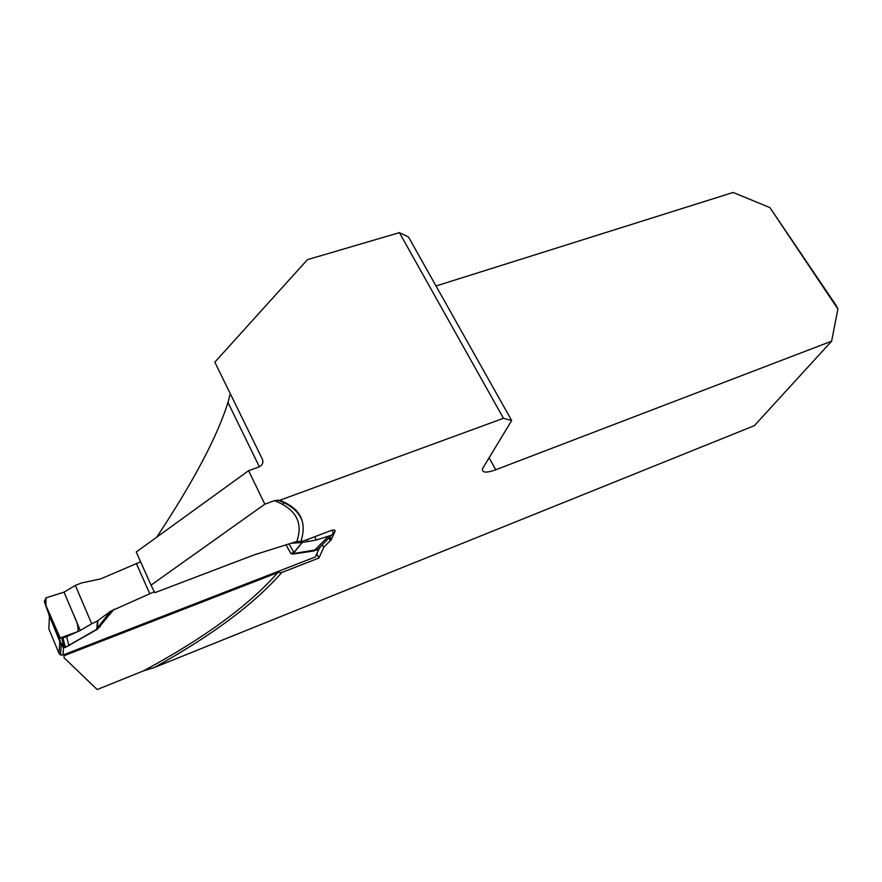 <?xml version="1.0" encoding="UTF-8"?>
<svg xmlns="http://www.w3.org/2000/svg" width="882" height="882" viewBox="0 0 882 882"><rect width="100%" height="100%" fill="white"/><g stroke="black" fill="none" stroke-linecap="round" stroke-linejoin="round"><path stroke-width="1.32" d="M334.421 530.071L335.05 531.306C335.436 529.74 333.76 529.608 329.989 530.898L306.98 539.696L300.784 541.647L296.837 541.46C303.375 522.508 295.9 508.903 274.423 500.656L264.832 504.173L151.02 585.141L154.813 592.704L254.38 554.811L296.837 541.46M335.05 531.306L331.257 539.696L323.683 547.38L318.953 558.008L281.81 572.473C254.181 604.038 211.658 635.735 154.229 667.553L754.364 425.664L831.616 341.18L495.717 469.786C486.048 473.193 481.66 472.796 482.575 468.574L511.67 420.538L503.446 418.3L279.737 500.303C292.019 505.022 299.45 511.758 302.041 520.512C303.904 526.819 303.485 533.864 300.784 541.647M503.446 418.3L399.414 232.639L307.454 259.65L214.833 362.16L262.56 459.555C263.509 463.248 262.042 465.828 258.15 467.306L248.592 470.679L136.247 552L151.02 585.141M279.737 500.303L274.423 500.656M248.592 470.679L264.832 504.173M399.414 232.639L408.454 236.949L511.67 420.538M436.028 285.988L733.118 192.463L769.898 207.579L836.412 305.845L837.9 309.064L831.616 341.18M230.268 393.659L227.975 402.49C217.148 436.877 193.401 481.77 156.742 537.171M140.392 561.283L139.83 562.099M837.9 309.064L769.898 207.579M281.81 572.473L277.786 572.616L64.121 655.712L63.978 657.674L97.163 689.537L143.38 670.926L154.229 667.553M322.316 544.624L323.683 547.38M61.167 644.962L49.447 615.978L48.841 628.844L59.061 653.507L60.549 654.984L63.008 655.017L315.491 556.895L316.858 553.775L318.953 558.008M321.136 545.826L318.942 549.045L313.86 550.941L292.482 554.194L290.862 553.466L293.827 552.441L302.162 542.551L293.309 553.576L317.432 549.585L321.544 545.407M113.932 609.297L97.395 629.296L96.788 629.208L97.384 627.984L110.526 611.281L154.317 591.734M140.624 561.801L100.746 578.868L81.794 582.914L75.334 585.372L91.695 623.772L80.262 630.487L66.58 636.639L68.862 645.326L96.788 629.208L97.406 620.983L91.695 623.772M48.885 614.39L49.414 616.507M97.395 629.296L65.378 647.366L63.537 647.763L61.189 644.996M110.526 611.281L97.406 620.983M149.686 593.498L136.313 563.4M97.946 620.652L97.384 627.984L100.129 626.804M49.447 615.978L44.298 601.524L46.151 597.764L64.055 592.142L75.334 585.372M289.098 543.896L293.827 552.441L292.482 554.194M302.68 542.463L316.252 540.027L328.622 536.113L313.86 550.941M290.718 506.599L289.935 506.059M291.314 543.202L302.162 542.551M306.98 539.696L307.686 541.129M66.58 636.639L61.751 638.359L58.885 636.561L60.604 642.526L64.177 646.407M64.276 646.473L65.444 646.991L69.502 645.392M58.885 636.561L44.298 601.524M328.622 536.113L331.764 535.021L333.319 533.136L332.349 530.181M65.378 647.366L62.997 638.138M63.008 655.017L63.537 647.763L65.025 646.892M60.031 641.721L49.381 615.504M315.491 556.895L318.942 549.045L318.071 549.111M317.2 550.004L331.764 535.021M64.055 592.142L74.275 616.331C77.164 621.953 78.399 627.014 77.98 631.512L60.219 637.995L46.04 605.702L45.875 597.886L64.055 592.142L80.262 630.487M314.642 536.763L316.252 540.027M283.574 501.869L283.254 504.537M495.717 469.786L489.069 457.703M143.38 670.926C204.106 638.226 248.9 605.46 277.786 572.616M329.912 536.906L331.279 539.652M328.865 537.965L330.32 540.898M290.862 553.466L286.022 544.856M319.427 547.568L318.777 549.034M59.061 653.507L59.844 640.641M277.643 500.05C290.443 504.702 298.579 511.516 302.041 520.512M227.975 402.49L259.363 466.776M331.257 539.696L329.89 536.929M60.549 654.984L61.244 644.996M61.751 638.359L64.033 646.484M63.956 646.286L61.244 645.073"/></g></svg>
